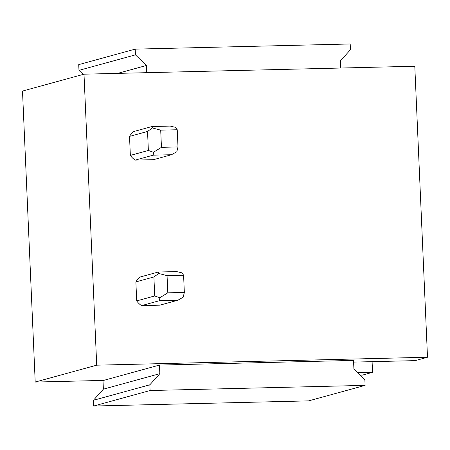 <?xml version="1.0" encoding="UTF-8"?>
<svg xmlns="http://www.w3.org/2000/svg" width="450" height="450" viewBox="0 0 450 450"><rect width="100%" height="100%" fill="white"/><g stroke="black" fill="none" stroke-linecap="round" stroke-linejoin="round"><path stroke-width="0.67" d="M372.094 361.665L372.561 372.324L362.469 375.092L360.242 375.165M365.108 385.374L150.092 390.527L93.634 406.024L308.644 400.871L365.108 385.374L364.854 379.648L353.908 369.017L353.531 360.422L159.469 365.074L103.567 380.413L35.207 382.056L96.711 365.175L84.004 74.183L22.5 91.063L35.207 382.056M84.004 74.183L414.793 66.251L427.5 357.244L96.711 365.175M135.203 160.116L153.489 159.677L171.506 154.732L153.219 155.166L153.456 152.269L148.371 150.458L130.354 155.402A17.241 16.504 74.7 0 0 135.203 160.116L153.219 155.166M129.521 136.406L147.538 131.462L152.393 127.969L151.971 126.529L133.954 131.473A17.241 16.504 74.7 0 0 129.521 136.406L130.354 155.402M141.553 305.612L159.84 305.173L177.857 300.229L159.576 300.662L159.806 297.765L154.721 295.954L136.704 300.898A17.241 16.504 74.7 0 0 141.553 305.612L159.576 300.662M135.872 281.903L153.894 276.958L158.749 273.465L158.321 272.025L140.304 276.969A17.241 16.504 74.7 0 0 135.872 281.903L136.704 300.898M353.604 362.104L415.164 360.63L427.5 357.244M372.561 372.324L357.683 372.679M340.762 68.029L340.453 60.84L350.449 49.703L350.201 43.976L135.186 49.129L78.728 64.626L78.975 70.352L83.16 74.413M135.186 49.129L135.439 54.855L146.385 65.492L146.7 72.681M146.385 65.492L117.658 73.373M135.439 54.855L78.975 70.352M103.567 380.413L103.005 380.571L103.382 389.16L159.846 373.669L159.469 365.074M159.846 373.669L149.844 384.801L93.381 400.298L103.382 389.16M93.381 400.298L93.634 406.024M149.844 384.801L150.092 390.527M152.393 127.969L160.701 130.146L161.454 147.33L177.992 146.936L176.844 151.712L171.506 154.732M147.538 131.462L148.371 150.458M161.454 147.33L153.456 152.269M177.992 146.936L177.244 129.752L175.787 127.406L170.257 126.09L151.971 126.529M160.701 130.146L177.244 129.752M158.749 273.465L167.057 275.642L167.805 292.826L184.343 292.433L183.195 297.202L177.857 300.229M153.894 276.958L154.721 295.954M167.805 292.826L159.806 297.765M184.343 292.433L183.594 275.248L182.138 272.903L176.608 271.586L158.321 272.025M167.057 275.642L183.594 275.248"/></g></svg>
